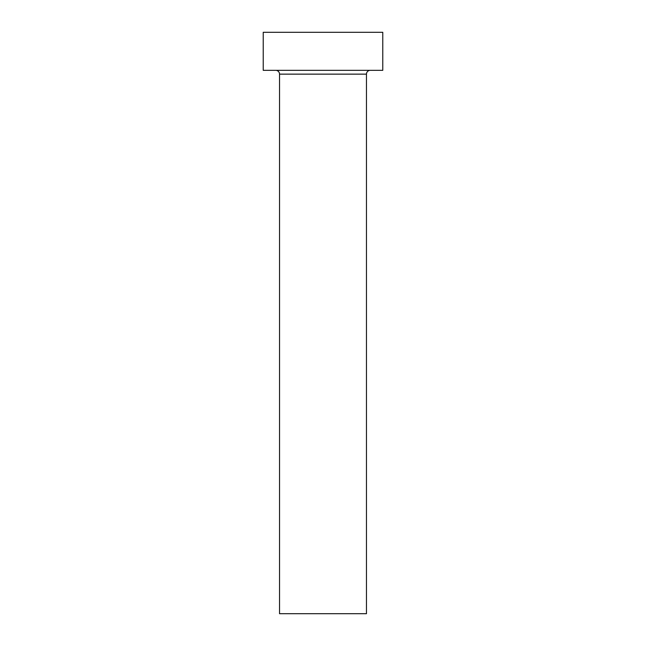 <?xml version="1.0" encoding="UTF-8"?>
<svg xmlns="http://www.w3.org/2000/svg" width="646" height="646" viewBox="0 0 646 646"><rect width="100%" height="100%" fill="white"/><g stroke="black" fill="none" stroke-linecap="round" stroke-linejoin="round"><path stroke-width="0.97" d="M366.468 74.137A3.803 3.803 0 0 1 370.271 70.333A3.803 3.803 0 0 0 366.468 74.137L279.532 74.137L279.532 613.7L366.468 613.7L366.468 74.137L366.468 613.7L279.532 613.7L279.532 74.137A3.803 3.803 0 0 0 275.729 70.333A3.803 3.803 0 0 1 279.532 74.137L366.468 74.137M263.229 32.3L263.229 70.333L382.771 70.333L382.771 32.3L263.229 32.3L263.229 70.333L382.771 70.333L382.771 32.3L263.229 32.3"/></g></svg>
